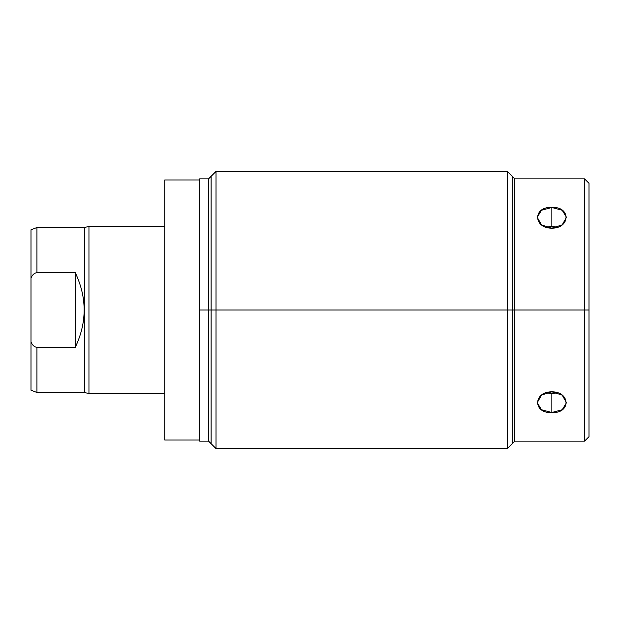 <?xml version="1.0" encoding="UTF-8"?>
<svg xmlns="http://www.w3.org/2000/svg" width="620" height="620" viewBox="0 0 620 620"><rect width="100%" height="100%" fill="white"/><g stroke="black" fill="none" stroke-linecap="round" stroke-linejoin="round"><path stroke-width="0.93" d="M199.663 179.971L164.742 179.971L199.663 179.971L199.663 310L199.663 178.862L208.576 178.862L208.576 310L199.663 310L208.576 310L208.576 441.138L208.576 310L216.008 310L216.008 448.57L216.008 310L507.268 310L507.268 448.57L507.268 310L216.008 310L216.008 171.43L216.008 310L208.576 310L208.576 178.862L216.008 171.43L507.268 171.43L507.268 310L507.268 171.43L514.701 178.862L514.701 310L507.268 310L514.701 310L514.701 441.138L514.701 310L584.544 310L584.544 441.138L584.544 310L589 310L589 436.682L584.544 441.138L514.701 441.138L507.268 448.57L216.008 448.57L208.576 441.138L199.663 441.138L199.663 310M551.846 412.502C570.733 413.772 570.733 391.794 551.846 391.801C532.968 391.794 532.968 413.772 551.846 412.502L562.201 409.758L566.486 402.729L562.201 395.126L551.846 391.801L541.5 395.126L537.214 402.729L541.5 409.758L551.846 412.502L551.846 393.429L551.846 412.502M589 254.278L589 186.589L589 310L584.544 310L584.544 178.862L584.544 310L514.701 310L514.701 178.862L584.544 178.862L589 183.319L589 310M551.846 228.199C570.733 228.206 570.733 206.228 551.846 207.499C532.968 206.228 532.968 228.206 551.846 228.199L562.201 224.874L566.486 217.271L562.201 210.242L551.846 207.499L551.846 226.571A14.64 10.346 180 0 1 557.396 227.338A14.64 10.346 180 0 0 551.846 226.571L551.846 207.499L541.5 210.242L537.214 217.271L541.5 224.874L551.846 228.199M546.298 227.338A14.64 10.346 180 0 1 551.846 226.571A14.64 10.346 180 0 0 546.298 227.338M557.396 392.662A14.64 10.346 0 0 1 551.846 393.429A14.64 10.346 0 0 1 546.298 392.662A14.64 10.346 0 0 0 551.846 393.429A14.64 10.346 0 0 0 557.396 392.662M164.742 440.029L199.663 440.029L164.742 440.029L164.742 179.971L164.742 440.029M88.955 393.591L88.955 226.409L164.742 226.409L88.955 226.409L88.955 393.591L84.498 392.476L84.498 227.524L88.955 226.409L84.498 227.524L36.944 227.524L36.944 272.699C34.441 272.893 32.465 274.675 31 278.031L31 229.795L36.944 227.524L84.498 227.524L84.498 392.476L88.955 393.591L164.742 393.591L88.955 393.591M36.944 392.476L84.498 392.476L36.944 392.476L36.944 347.301L36.944 392.476L31 390.205L31 278.031C32.465 274.675 34.441 272.893 36.944 272.699L75.284 272.699L75.284 347.301L36.944 347.301C34.441 347.107 32.465 345.325 31 341.969C32.465 345.325 34.441 347.107 36.944 347.301L75.284 347.301C87.087 322.431 87.087 297.569 75.284 272.699L36.944 272.699L36.944 227.524M31 349.455L31 278.031M75.284 272.699C87.087 297.569 87.087 322.431 75.284 347.301L75.284 272.699M512.182 176.344L512.182 443.657M211.095 443.657L211.095 176.344"/></g></svg>
